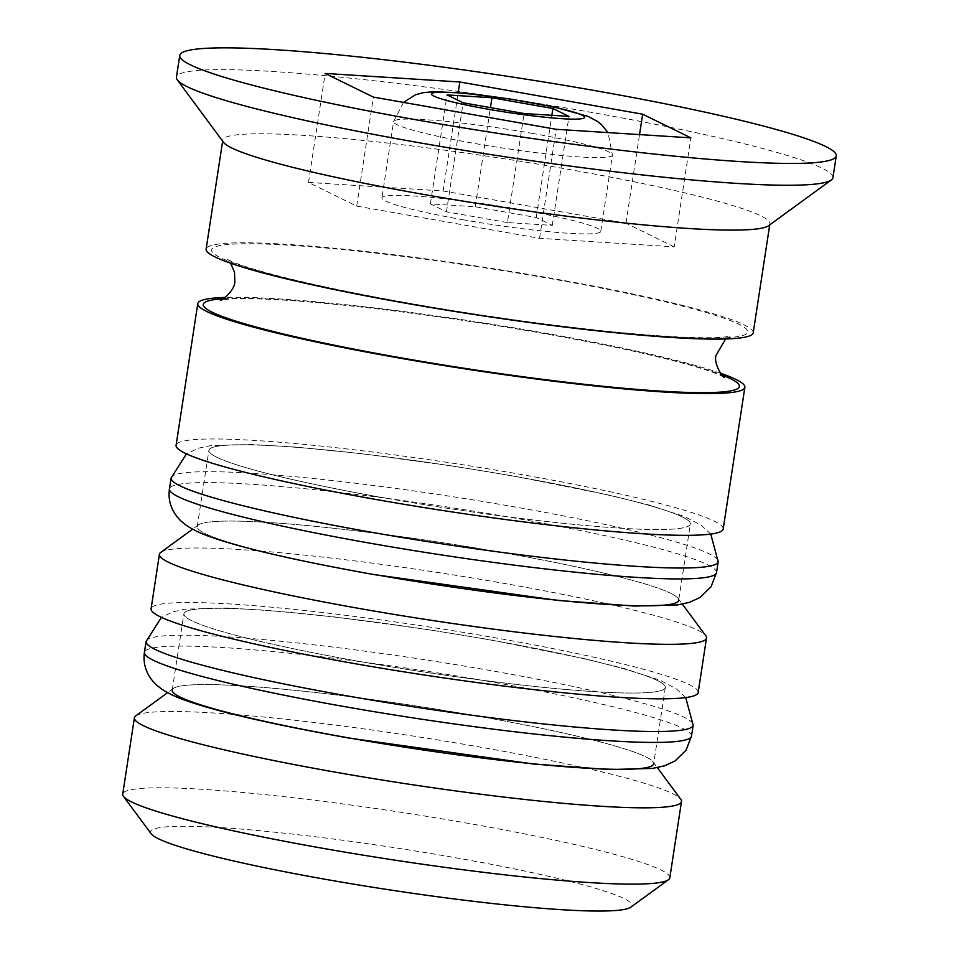 <?xml version="1.0" encoding="UTF-8"?>
<svg xmlns="http://www.w3.org/2000/svg" width="959" height="959" viewBox="0 0 959 959"><rect width="100%" height="100%" fill="white"/><g stroke="black" fill="none" stroke-linecap="round" stroke-linejoin="round"><path stroke-width="0.72" stroke-dasharray="4.79 3.6" d="M462.538 219.683A110.693 9.65 8.7 0 0 600.766 231.395A110.693 9.65 8.7 0 0 520.15 209.601A110.693 9.65 8.7 0 0 381.922 197.902A110.693 9.65 8.7 0 0 462.538 219.683M151.186 833.803A243.526 21.23 -171.3 0 1 454.65 857.574A243.526 21.23 -171.3 0 1 630.782 907.19M669.814 877.821A276.731 24.119 8.7 0 0 468.292 823.361A276.731 24.119 8.7 0 0 122.728 794.1M665.342 687.495L653.666 763.796A243.526 21.23 8.7 0 0 653.031 761.818A243.526 21.23 8.7 0 0 476.323 715.87A243.526 21.23 8.7 0 0 173.435 688.43A243.526 21.23 8.7 0 0 172.224 690.12L183.9 613.82A243.526 21.23 8.7 0 0 361.243 661.746A243.526 21.23 8.7 0 0 665.342 687.495A243.526 21.23 8.7 0 0 487.999 639.569A243.526 21.23 8.7 0 0 183.9 613.82M135.77 715.87A276.731 24.119 -171.3 0 1 479.968 747.061A276.731 24.119 -171.3 0 1 680.758 799.267M690.36 523.986A243.526 21.23 8.7 0 0 513.029 476.06A243.526 21.23 8.7 0 0 208.918 450.322A243.526 21.23 8.7 0 0 386.261 498.236A243.526 21.23 8.7 0 0 690.36 523.986L678.684 600.286A243.526 21.23 8.7 0 0 678.049 598.308A243.526 21.23 8.7 0 0 501.353 552.36A243.526 21.23 8.7 0 0 198.453 524.921A243.526 21.23 8.7 0 0 197.242 526.623A243.526 21.23 8.7 0 0 374.585 574.537A243.526 21.23 -171.3 0 1 205.717 522.535A243.526 21.23 -171.3 0 1 501.353 552.36A243.526 21.23 -171.3 0 1 670.221 604.374A243.526 21.23 -171.3 0 1 374.585 574.537M160.788 552.372A276.731 24.119 -171.3 0 1 504.985 583.552A276.731 24.119 -171.3 0 1 705.776 635.769M768.519 225.737A276.731 24.119 8.7 0 0 769.897 223.807A276.731 24.119 8.7 0 0 568.363 169.347A276.731 24.119 8.7 0 0 222.8 140.086A276.731 24.119 8.7 0 0 223.531 142.34M832.939 177.679A332.078 28.938 8.7 0 0 591.116 112.323A332.078 28.938 8.7 0 0 176.432 77.211M698.164 692.518A276.731 24.119 8.7 0 0 496.642 638.059A276.731 24.119 8.7 0 0 151.078 608.797M723.194 529.008A276.731 24.119 8.7 0 0 521.66 474.549A276.731 24.119 8.7 0 0 176.096 445.3M720.389 373.171A276.731 24.119 8.7 0 0 543.345 332.845A276.731 24.119 8.7 0 0 225.377 297.422M753.211 332.809A276.731 24.119 8.7 0 0 551.689 278.35A276.731 24.119 8.7 0 0 206.125 249.088M674.189 246.859L625.975 223.195L443.13 190.985L308.498 182.438L356.7 206.101L539.557 238.312L674.189 246.859L690.876 137.856M539.557 238.312L556.232 129.309M356.7 206.101L373.387 97.099M308.498 182.438L325.173 73.435M443.13 190.985L458.174 92.675M625.975 223.195L639.533 134.596M507.407 222.536L446.462 211.795L430.387 203.907L475.268 206.76L536.225 217.501L552.288 225.389L507.407 222.536L524.093 113.534M552.288 225.389L568.975 116.387M446.462 211.795L463.137 102.793M430.387 203.907L447.074 94.905M475.268 206.76L490.445 107.612M536.225 217.501L551.857 115.296M476.323 715.87A243.526 21.23 -171.3 0 1 645.191 767.871A243.526 21.23 -171.3 0 1 349.567 738.046A243.526 21.23 -171.3 0 1 180.7 686.045A243.526 21.23 -171.3 0 1 476.323 715.87M691.499 736.116A276.731 24.119 8.7 0 0 489.977 681.657A276.731 24.119 8.7 0 0 144.401 652.396M361.243 661.746A243.526 21.23 8.7 0 0 656.867 691.571A243.526 21.23 8.7 0 0 487.999 639.569A243.526 21.23 8.7 0 0 192.375 609.744A243.526 21.23 8.7 0 0 361.243 661.746M146.08 641.499A276.731 24.119 -171.3 0 1 491.643 670.761A276.731 24.119 -171.3 0 1 693.165 725.22M716.517 572.607A276.731 24.119 8.7 0 0 514.995 518.148A276.731 24.119 8.7 0 0 169.431 488.898M386.261 498.236A243.526 21.23 8.7 0 0 681.897 528.073A243.526 21.23 8.7 0 0 513.029 476.06A243.526 21.23 8.7 0 0 217.393 446.235A243.526 21.23 8.7 0 0 386.261 498.236M171.098 477.99A276.731 24.119 -171.3 0 1 516.661 507.251A276.731 24.119 -171.3 0 1 718.183 561.71M409.085 303.296A271.193 23.639 8.7 0 0 738.31 336.513A271.193 23.639 8.7 0 0 550.25 278.601A271.193 23.639 8.7 0 0 221.026 245.384A271.193 23.639 8.7 0 0 409.085 303.296M531.825 133.301A110.693 9.65 -171.3 0 1 612.441 155.094A110.693 9.65 -171.3 0 1 474.214 143.382A110.693 9.65 -171.3 0 1 393.598 121.601A110.693 9.65 -171.3 0 1 531.825 133.301M223.483 298.705A271.193 23.639 -171.3 0 1 541.907 333.097A271.193 23.639 -171.3 0 1 721.815 374.957M685.721 697.577L676.155 688.694L659.924 680.231L624.597 668.675L585.122 658.797L488.766 639.557L428.277 629.619L336.849 617.188L270.438 610.535L227.175 608.018L185.279 609.169L173.171 611.758L161.436 617.356M710.739 534.079L701.173 525.196L684.942 516.733L649.615 505.177L610.14 495.3L513.784 476.06L453.295 466.11L361.867 453.691L295.456 447.038L252.193 444.508L210.297 445.671L198.189 448.249L186.466 453.847M725.615 338.971L730.59 336.249L722.343 337.28C712.165 338.036 696.39 337.856 675.028 336.753C611.027 333.444 503.523 319.934 409.721 303.296C360.248 294.545 318.352 285.902 284.032 277.367C261.615 271.721 245.24 266.878 234.907 262.85L226.672 259.146L230.604 263.222M600.766 231.395L612.441 155.094L608.042 132.606M653.031 761.818L657.323 767.62M678.049 598.308L682.352 604.122M769.729 224.85L769.897 223.807M724.321 377.259L716.085 373.554C705.752 369.515 689.377 364.684 666.961 359.038C632.64 350.491 590.744 341.848 541.284 333.109C485.182 323.267 430.016 315.139 375.772 308.726C341.668 304.734 311.687 301.905 285.83 300.227C259.997 298.633 241.105 298.249 229.153 299.088L220.402 300.143M222.644 141.129L222.8 140.086M197.242 526.623L208.918 450.322M198.453 524.921L192.615 529.176M173.435 688.43L167.585 692.686M403.511 102.409L393.598 121.601L381.922 197.902"/><path stroke-width="1.44" d="M668.447 879.739L630.782 907.19A243.526 21.23 -171.3 0 1 327.882 879.751A243.526 21.23 -171.3 0 1 151.186 833.803L123.447 796.342A276.731 24.119 8.7 0 0 324.25 848.559A276.731 24.119 8.7 0 0 668.447 879.739A276.731 24.119 8.7 0 0 669.814 877.821L681.489 801.52A276.731 24.119 -171.3 0 1 335.926 772.259A276.731 24.119 -171.3 0 1 134.404 717.8A276.731 24.119 -171.3 0 1 135.77 715.87L167.585 692.686M172.224 690.12A243.526 21.23 8.7 0 0 349.567 738.046A243.526 21.23 8.7 0 0 653.666 763.796M657.323 767.62L680.758 799.267A276.731 24.119 -171.3 0 1 681.489 801.52M374.585 574.537A243.526 21.23 8.7 0 0 678.684 600.286M682.352 604.122L705.776 635.769A276.731 24.119 -171.3 0 1 706.507 638.011A276.731 24.119 -171.3 0 1 360.944 608.761A276.731 24.119 -171.3 0 1 159.422 554.302A276.731 24.119 -171.3 0 1 160.788 552.372L192.615 529.176M179.765 55.418L176.432 77.211A332.078 28.938 8.7 0 0 177.307 79.909L223.531 142.34A276.731 24.119 8.7 0 0 424.322 194.545A276.731 24.119 8.7 0 0 768.519 225.737L831.297 179.992A332.078 28.938 8.7 0 0 832.939 177.679L836.272 155.873A332.078 28.938 8.7 0 0 594.448 90.53A332.078 28.938 8.7 0 0 179.765 55.418A332.078 28.938 8.7 0 0 421.6 120.762A332.078 28.938 8.7 0 0 836.272 155.873M177.307 79.909A332.078 28.938 8.7 0 0 418.256 142.567A332.078 28.938 8.7 0 0 831.297 179.992M159.422 554.302L151.078 608.797A276.731 24.119 8.7 0 0 352.6 663.256A276.731 24.119 8.7 0 0 698.164 692.518L706.507 638.011M225.377 297.422A276.731 24.119 8.7 0 0 197.782 303.595L176.096 445.3A276.731 24.119 8.7 0 0 377.618 499.759A276.731 24.119 8.7 0 0 723.194 529.008L744.867 387.304A276.731 24.119 8.7 0 0 720.389 373.171M197.782 303.595A276.731 24.119 8.7 0 0 399.304 358.055A276.731 24.119 8.7 0 0 744.867 387.304M222.644 141.129L206.125 249.088A276.731 24.119 8.7 0 0 407.647 303.547A276.731 24.119 8.7 0 0 753.211 332.809L769.729 224.85M556.232 129.309L690.876 137.856L642.662 114.193L459.817 81.983L325.173 73.435L373.387 97.099L556.232 129.309M134.404 717.8L122.728 794.1A276.731 24.119 8.7 0 0 123.447 796.342M458.174 92.675L459.817 81.983M639.533 134.596L642.662 114.193M524.093 113.534L568.975 116.387L552.899 108.499L491.955 97.758L447.074 94.905L463.137 102.793L524.093 113.534M490.445 107.612L491.955 97.758M551.857 115.296L552.899 108.499M345.935 706.855A276.731 24.119 8.7 0 0 691.499 736.116L686.033 750.238L674.992 761.014L664.347 765.881L652.408 768.423L609.157 769.562L533.576 764.023L348.812 738.046C273.507 724.572 219.815 712.285 187.736 701.173C177.055 697.613 168.293 693.525 161.436 688.922L155.838 684.402C146.631 675.316 142.819 664.647 144.401 652.396A276.731 24.119 8.7 0 0 345.935 706.855M691.499 736.116L693.165 725.22A276.731 24.119 -171.3 0 1 347.602 695.958A276.731 24.119 -171.3 0 1 146.08 641.499L144.401 652.396M370.953 543.357A276.731 24.119 8.7 0 0 716.517 572.607L711.051 586.74L700.01 597.505L689.365 602.372L677.426 604.925L634.187 606.052L558.594 600.514L373.83 574.549C298.525 561.075 244.833 548.788 212.754 537.675C202.073 534.103 193.31 530.027 186.454 525.424L180.867 520.905C171.649 511.806 167.837 501.137 169.431 488.898A276.731 24.119 8.7 0 0 370.953 543.357M716.517 572.607L718.183 561.71A276.731 24.119 -171.3 0 1 372.619 532.449A276.731 24.119 -171.3 0 1 171.098 477.99L169.431 488.898M487.855 109.17A77.487 6.749 8.7 0 0 581.921 118.664A77.487 6.749 8.7 0 0 528.193 102.122A77.487 6.749 8.7 0 0 434.127 92.627A77.487 6.749 8.7 0 0 487.855 109.17M721.815 374.957A271.193 23.639 -171.3 0 1 669.969 391.668A271.193 23.639 -171.3 0 1 400.742 357.803A271.193 23.639 -171.3 0 1 223.483 298.705M693.165 725.22L685.721 697.577M161.436 617.356L146.08 641.499M718.183 561.71L710.739 534.079M186.466 453.847L171.098 477.99M724.321 377.259C723.434 378.949 712.861 362.838 716.217 355.034L725.615 338.971M230.604 263.222L234.511 272.188L234.775 281.359C235.662 289.75 220.774 302.013 220.402 300.143M608.042 132.606L601.365 124.466L597.577 121.457L588.095 116.411L554.662 107.108L509.205 98.861L463.581 93.143L435.23 91.656L423.686 92.567L415.463 94.785L403.511 102.409"/></g></svg>
